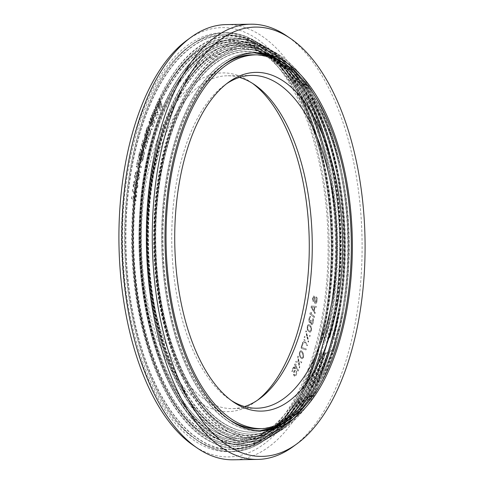 <?xml version="1.0" encoding="UTF-8"?>
<svg xmlns="http://www.w3.org/2000/svg" width="484" height="484" viewBox="0 0 484 484"><rect width="100%" height="100%" fill="white"/><g stroke="black" fill="none" stroke-linecap="round" stroke-linejoin="round"><path stroke-width="0.36" stroke-dasharray="2.42 1.81" d="M310.141 317.48L309.415 319.355L309.385 321.019L309.578 321.618L310.196 321.757L311.018 319.966L311.375 320.299L311.158 322.846L311.805 323.856L312.446 323.385L312.954 321.521L312.979 318.375L313.408 319.398L313.142 323.173L311.926 324.812L310.928 323.905L310.74 322.253L309.972 322.822L309.064 321.993L309.076 318.411L309.766 316.711L310.68 316.488L309.415 318.647L309.228 321.019L309.603 321.787L310.044 321.763L310.861 319.966L311.224 320.299L311 322.846L311.648 323.856L312.573 322.586L312.827 318.375L313.251 319.404L312.985 323.173L312.113 324.71L311.46 324.746L310.77 323.905L310.583 322.259L309.415 322.671L308.701 320.959L309.276 317.256L310.123 316.336L310.522 316.494L309.99 317.48M315.048 347.772A207.394 102.765 -90.9 0 1 228.575 449.63A207.394 102.765 -90.9 0 1 137.474 345.733A207.394 102.765 -90.9 0 1 135.599 136.748A207.394 102.765 89.1 0 1 222.071 34.896A207.394 102.765 89.1 0 1 313.166 138.793A207.394 102.765 89.1 0 1 315.048 347.772M252.46 83.339A169.382 83.932 89.1 0 0 250.458 81.917A169.382 83.932 89.1 0 0 152.043 156.09A169.382 83.932 -90.9 0 0 161.868 350.095A169.382 83.932 -90.9 0 0 255.467 401.738A169.382 83.932 -90.9 0 0 257.428 400.256M161.831 107.533L158.655 103.11L160.736 109.668L160.186 110.733L156.386 105.016L156.798 104.211L159.696 108.616L157.754 102.348L158.304 101.277L161.341 105.409L159.26 99.414L159.672 98.609L162.382 106.468L161.831 107.533L158.498 103.116L160.579 109.674L160.029 110.739L156.229 105.016L156.641 104.217L159.545 108.616L157.596 102.348L158.147 101.283L161.19 105.415L159.109 99.414L159.52 98.615L162.225 106.468L161.674 107.539M313.487 300.624L313.323 301.732L313.069 301.369L312.64 298.664L313.759 295.936L314.546 296.232L315.163 297.642L315.386 302.446L316.01 302.439L316.482 301.326L316.421 296.831L317.159 298.114L317.268 300.207L316.524 303.172L315.604 303.801L315.132 303.498L314.539 301.907L314.539 297.654L313.789 297.17L313.178 299.209L313.487 300.624L313.166 301.738L312.483 298.664L313.608 295.942L314.739 296.662L315.005 297.648L315.235 302.452L315.852 302.446L316.33 301.326L316.264 296.831L317.008 298.114L317.111 300.207L316.367 303.178L315.447 303.807L314.975 303.504L314.382 301.907L314.388 297.654L313.632 297.17L313.021 299.215L313.329 300.624M315.072 313.656L311.212 307.467L311.466 306.009L316.342 306.372L316.149 307.467L314.909 307.358L314.273 311L315.266 312.561L314.921 313.656L311.055 307.467L311.309 306.015L316.185 306.378L315.998 307.467L314.751 307.358L314.122 311L315.108 312.567L314.921 313.656M314.515 316.476L314.31 317.552L309.996 313.965L310.208 312.888L311.055 312.343L311.793 312.954L310.94 313.499L314.515 316.476L314.152 317.552L309.839 313.965L310.05 312.888L310.903 312.343L311.635 312.954L310.782 313.499L314.364 316.476M158.589 114.036L158.074 115.168L154.777 111.126L157.046 117.437L156.532 118.568L152.569 113.298L152.956 112.451L155.981 116.505L153.858 110.467L154.372 109.336L157.524 113.105L155.273 107.357L155.66 106.504L158.589 114.036L157.917 115.174L154.62 111.132L156.889 117.437L156.374 118.568L152.418 113.304L152.805 112.451L155.824 116.505L153.706 110.473L154.221 109.342L157.373 113.111L155.122 107.357L155.509 106.51L158.431 114.042M155.037 122.059L154.553 123.251L151.147 119.602L153.591 125.634L153.113 126.832L149.012 122.041L149.375 121.145L152.508 124.836L150.215 119.058L150.693 117.86L153.948 121.254L151.534 115.773L151.897 114.877L155.037 122.059L154.396 123.251L150.99 119.608L153.44 125.64L152.956 126.832L148.86 122.041L149.217 121.145L152.351 124.836L150.058 119.058L150.542 117.866L153.791 121.254L151.377 115.773L151.74 114.883L154.88 122.059M152.194 129.282L151.909 130.051L151.51 129.446L151.801 128.677L152.194 129.282L151.752 130.057L151.359 129.446L151.643 128.677L152.036 129.288M148.794 136.428L147.197 134.37L148.019 132.005L148.503 132.707L148.013 134.122L148.661 135.054L149.284 135.012L150.215 132.338L149.816 130.341L147.868 128.248L146.749 130.414L146.47 133.318L146.011 131.479L146.755 128.296L148.031 127.068L150.143 129.397L150.814 132.017L149.713 135.871L148.794 136.428L148.255 136.119L147.039 134.37L147.862 132.011L148.346 132.713L147.856 134.129L148.503 135.06L149.126 135.012L149.919 133.082L149.925 130.97L148.443 128.593L147.711 128.248L146.591 130.42L146.313 133.318L145.859 131.485L146.598 128.302L147.336 127.238L148.31 127.225L150.554 130.922L150.409 133.784L149.562 135.871L148.636 136.428M143.651 141.546L146.755 145.533L146.458 146.513L142.508 141.449L142.962 139.979L147.245 142.054L144.474 135.078L144.928 133.608L148.872 138.672L148.57 139.652L145.466 135.665L147.868 141.939L147.463 143.246L143.494 141.546L146.604 145.533L146.301 146.513L142.357 141.449L142.81 139.979L147.088 142.054L144.317 135.078L144.77 133.608L148.715 138.672L148.413 139.652L145.309 135.665L147.711 141.939L147.305 143.246L143.494 141.546M140.312 159.46L139.168 159.169L138.612 156.883L139.731 151.764L143.905 155.981L142.907 160.143L142.175 161.347L140.947 160.96L140.481 159.206L139.368 159.526L138.454 156.883L139.573 151.764L143.748 155.987L142.75 160.15L142.024 161.347L141.231 161.414L140.154 159.466M145.805 148.866L142.254 144.831L144.662 153.089L144.25 154.608L140.178 149.986L140.451 148.969L143.917 152.908L141.594 144.746L142.006 143.228L146.077 147.856L145.805 148.866L142.096 144.837L144.504 153.089L144.093 154.614L140.021 149.986L140.293 148.975L143.76 152.908L141.443 144.752L141.854 143.234L145.926 147.856L145.648 148.872M137.644 163.235L141.455 166.641L141.231 167.706L137.42 164.3L136.821 167.137L136.367 166.732L137.783 159.986L138.236 160.398L137.486 163.235L141.298 166.647L141.074 167.712L137.262 164.3L136.663 167.137L136.21 166.732L137.625 159.992L138.079 160.398L137.486 163.235M140.366 171.995L140.197 172.897L139.737 172.516L139.912 171.62L140.366 171.995L140.039 172.897L139.58 172.522L139.755 171.62L140.215 171.995M138.055 180.756L137.559 180.593L137.746 179.497L138.557 178.457L138.878 176.025L138.23 174.3L136.833 173.26L136.089 173.32L135.302 176.025L135.417 178.989L134.74 177.453L135.284 173.127L136.53 172.001L138.418 173.212L139.162 174.385L139.465 176.255L138.866 179.715L138.055 180.756L137.402 180.593L138.406 178.463L138.72 176.025L138.073 174.307L136.682 173.26L135.931 173.32L135.435 174.385L135.266 178.989L134.582 177.453L134.873 173.968L135.441 172.54L136.373 172.001L138.267 173.212L139.005 174.385L139.313 176.261L138.708 179.721L137.898 180.756M136.778 189.329L135.847 189.347L134.431 188.445L133.39 186.364L133.796 182.166L135.012 180.913L136.924 181.936L137.698 183.031L138.049 184.876L137.559 188.209L136.778 189.329L135.689 189.347L133.826 187.961L133.233 186.364L133.191 184.519L133.935 181.548L134.855 180.919L136.772 181.936L137.541 183.031L137.892 184.876L137.408 188.209L136.621 189.335M136.542 197.067L132.689 197.865L136.234 199.704L136.101 200.836L131.594 198.501L131.793 196.806L136.149 196.068L132.447 191.156L132.646 189.462L137.153 191.797L137.02 192.928L133.475 191.089L136.712 195.566L136.542 197.067L132.531 197.871L136.077 199.71L135.944 200.836L131.442 198.501L131.636 196.806L135.992 196.068L132.295 191.162L132.489 189.468L136.996 191.803L136.863 192.928L133.318 191.095L136.561 195.566L136.385 197.073M309.718 324.897L310.916 326.343L311.551 328.285L311.442 330.554L310.232 332.339L308.205 331.123L307.171 328.551L307.618 325.339L308.489 324.498L309.718 324.897L311.254 327.499L311.454 329.429L310.946 331.504L310.081 332.339L308.846 331.939L307.649 330.499L307.013 328.551L307.467 325.339L308.332 324.504L309.566 324.897M307.606 344.753L307.31 345.739L303.335 340.784L303.625 339.798L304.515 339.55L305.192 340.391L304.303 340.639L307.606 344.753L307.152 345.745L303.178 340.79L303.474 339.798L304.357 339.55L305.035 340.391L304.152 340.645L307.449 344.753M308.665 341.159L308.387 342.17L307.098 336.924L304.327 337.499L304.605 336.489L306.892 336.023L305.894 331.776L306.172 330.766L307.376 335.914L310.232 335.436L309.96 336.447L307.667 336.912L308.665 341.159L308.229 342.17L306.941 336.924L304.17 337.505L304.448 336.495L306.735 336.023L305.743 331.782L306.021 330.772L307.219 335.914L310.081 335.436L309.802 336.447L307.515 336.918L308.508 341.159M306.009 349.914L301.49 348.468L301.072 347.917L302.942 342.115L303.359 342.666L301.798 347.506L306.318 348.946L306.009 349.914L301.332 348.474L300.915 347.917L302.79 342.115L303.202 342.672L301.641 347.506L306.166 348.946L305.852 349.914M302.167 351.438L303.238 353.253L303.704 355.377L303.414 357.567L302.482 358.807L301.344 358.553L300.165 357.053L299.421 355.002L299.384 353.048L300.056 351.172L300.981 350.64L302.167 351.438L303.081 353.26L303.51 356.514L302.845 358.384L301.913 358.922L300.007 357.053L299.191 354.185L299.899 351.178L300.824 350.64L302.01 351.438M297.823 356.932L298.18 356.03L298.949 361.481L301.816 361.959L301.459 362.861L299.16 362.564L299.796 367.066L299.439 367.967L298.592 362.383L295.797 362.032L296.154 361.131L298.459 361.427L297.666 356.932L298.023 356.03L298.791 361.488L301.665 361.965L301.308 362.867L299.003 362.57L299.638 367.066L299.281 367.967L298.434 362.389L295.645 362.038L296.002 361.137L298.307 361.433L297.666 356.932M298.459 370.248L298.083 371.119L294.55 364.93L294.919 364.059L295.821 364.107L296.42 365.16L295.524 365.111L298.459 370.248L297.926 371.119L294.393 364.936L294.762 364.059L295.663 364.107L296.268 365.16L295.367 365.111L298.301 370.248M295.5 370.647L294.689 371.228L294.121 372.777L294.46 374.985L295.095 375.384L295.766 374.804L296.613 370.889L296.873 372.686L296.129 375.487L295.192 376.352L294.212 375.832L293.685 374.32L293.939 371.391L295.264 369.679L294.097 367.495L292.221 371.585L291.858 370.901L294.054 366.104L295.954 369.655L294.151 372.075L294.157 374.719L294.938 375.384L295.609 374.81L296.456 370.889L296.716 372.686L296.365 374.646L295.034 376.358L294.054 375.832L293.528 374.32L293.782 371.391L295.107 369.679L293.939 367.495L292.07 371.591L291.701 370.907L293.897 366.11L295.797 369.661L295.343 370.647M141.286 160.01L142.121 160.21L143.119 156.483L141.788 155.14L141.001 158.431L141.395 160.283L142.175 159.781L142.968 156.489L141.63 155.14L140.844 158.437L141.128 160.016M140.009 153.343L139.186 157.246L139.991 158.492L141.255 154.602L139.858 153.343L139.065 156.641L139.531 158.401L140.312 157.899L141.098 154.602L139.858 153.343M134.334 182.716L134.007 186.352L134.588 187.332L136.01 188.234L137.02 187.665L137.347 184.023L136.766 183.043L135.345 182.141L134.606 182.28L133.977 183.394L134.086 186.909L136.258 188.294L137.069 186.987L137.19 184.023L136.609 183.049L135.193 182.147L134.177 182.716M311.708 307.019L313.934 310.54L314.503 307.261L311.557 307.019L313.777 310.54L314.352 307.261L311.557 307.019M311.073 328.442L310.22 326.488L309.022 325.478L308.326 325.629L307.721 326.736L308.018 329.628L309.7 331.358L310.401 331.207L311 330.1L311.073 328.442L310.553 327.208L308.871 325.484L308.169 325.629L307.57 326.742L307.86 329.634L308.967 330.983L310.244 331.213L310.843 330.1L310.916 328.442M303.014 356.974L302.96 354.034L301.968 352.334L300.727 351.693L299.844 353.483L300.092 355.522L301.623 357.779L302.325 357.864L303.014 356.974L302.803 354.034L301.278 351.783L300.57 351.693L299.886 352.588L299.941 355.528L301.465 357.779L302.167 357.87L302.857 356.974M231.54 400.661A166.429 82.468 -90.9 0 1 229.537 399.354A166.429 82.468 -90.9 0 1 182.226 157.137A166.429 82.468 89.1 0 1 224.612 85.111L228.533 82.262M226.572 83.744A166.429 82.468 89.1 0 0 224.612 85.111M239.423 77.434A166.429 82.468 89.1 0 0 227.159 75.782A166.429 82.468 89.1 0 0 157.766 157.524A166.429 82.468 -90.9 0 0 159.278 325.224A166.429 82.468 -90.9 0 0 232.381 408.599A166.429 82.468 -90.9 0 0 244.577 406.566M226.361 24.581A217.637 107.841 89.1 0 1 321.951 133.614A217.637 107.841 89.1 0 1 323.929 352.915A217.637 107.841 -90.9 0 1 233.179 459.8M187.114 40.136A214.678 106.377 89.1 0 1 305.743 105.591A214.678 106.377 89.1 0 1 318.2 351.481A214.678 106.377 -90.9 0 1 193.467 445.486M292.965 446.72A217.637 107.841 -90.9 0 0 348.389 352.527A217.637 107.841 89.1 0 0 286.528 35.786M325.629 352.721C304.242 423.845 259.037 460.381 218.272 439.248C168.983 417.396 132.906 313.699 139.755 213.904C144.359 116.916 188.034 37.879 236.646 39.029C277.211 37.322 317.002 90.357 332.478 166.472A202.905 100.545 -90.9 0 1 334.801 314.654A202.905 100.545 -90.9 0 1 329.876 337.596L329.513 337.324A202.844 100.515 -90.9 0 0 236.773 39.216A202.844 100.515 -90.9 0 0 152.502 339.012A202.844 100.515 -90.9 0 0 325.121 352.939L325.623 352.727A202.905 100.545 -90.9 0 1 170.955 386.105A202.905 100.545 -90.9 0 1 182.474 72.951A202.905 100.545 -90.9 0 1 332.478 166.472L333.04 169.14C315.804 82.843 266.055 30.008 221.999 50.705L207.17 59.641C171.772 86.461 147.057 159.478 147.384 236.519C146.737 314.237 171.651 390.667 207.448 420.965C248.734 458.989 300.866 429.024 324.988 353.187A195.578 96.909 -90.9 0 1 176.055 378.258A195.578 96.909 -90.9 0 1 189.196 78.003A195.578 96.909 -90.9 0 1 333.04 169.14A195.578 96.909 -90.9 0 1 335.279 311.968A195.578 96.909 -90.9 0 1 331.715 329.247L332.127 329.356A195.639 96.939 -90.9 0 0 240.748 46.361A195.639 96.939 -90.9 0 0 159.895 334.002A195.639 96.939 -90.9 0 0 325.442 353.139L324.988 353.187L325.623 352.727L322.459 354.125L320.856 354.349L321.908 352.491L316.778 355.359L319.555 347.445L322.749 334.117L323.149 334.275L325.03 341.383L327.251 331.601L327.656 331.734L329.876 337.596L331.715 329.247L332.127 329.356L334.178 334.184A199.62 98.911 -90.9 0 0 242.248 42.356A199.62 98.911 -90.9 0 0 159.466 336.87A199.62 98.911 -90.9 0 0 329.023 352.534L329.507 352.382A199.68 98.942 89.1 0 0 332.151 343.525A199.68 98.942 -90.9 0 0 334.565 334.396C335.394 343.35 333.706 349.345 329.507 352.382L324.988 353.187L325.121 353.544L327.608 352.999M327.251 331.594L330.59 315.901A206.136 102.142 -90.9 0 0 328.231 165.365C312.537 88.197 272.25 34.364 231.128 35.889C179.721 34.213 134.044 121.254 131.975 224.34C127.927 322.822 164.215 421.328 212.512 442.618C254.263 464.017 300.473 425.847 321.914 352.479L321.908 352.491A206.136 102.142 -90.9 0 1 164.735 389.644A206.136 102.142 -90.9 0 1 175.504 70.809A206.136 102.142 -90.9 0 1 328.231 165.365L328.793 168.033C316.336 107.636 288.41 61.063 256.877 47.874C229.168 36.76 203.77 46.978 180.671 78.535C163.991 102.535 152.224 134.116 145.369 173.272C135.804 228.176 139.362 292.07 154.789 342.503C172.721 403.111 207.206 441.983 241.637 440.712C273.157 440.621 303.783 407.34 320.856 354.349A198.803 98.512 -90.9 0 1 169.442 381.035A198.803 98.512 -90.9 0 1 182.45 75.552A198.803 98.512 -90.9 0 1 328.793 168.033A198.803 98.512 -90.9 0 1 331.068 313.215A198.803 98.512 -90.9 0 1 327.251 331.601L327.656 331.734A198.863 98.542 -90.9 0 0 235.127 43.221A198.863 98.542 -90.9 0 0 152.859 335.89A198.863 98.542 -90.9 0 0 321.322 354.276L322.459 354.125M316.778 355.359C299.499 409.652 268.269 443.87 236.089 444.022C201.235 445.383 166.296 406.288 147.983 345.122C133.766 297.049 129.537 246.066 135.302 192.178C141.104 144.075 153.858 105.554 173.568 76.605C197.042 44.159 222.918 33.523 251.196 44.697C283.346 57.959 311.853 105.373 324.546 166.919A202.028 100.109 -90.9 0 0 175.68 73.138A202.028 100.109 -90.9 0 0 162.866 383.903A202.028 100.109 -90.9 0 0 316.778 355.359L317.25 355.262A202.094 100.14 -90.9 0 1 145.847 337.832A202.094 100.14 -90.9 0 1 229.543 40.081A202.094 100.14 -90.9 0 1 323.149 334.275L322.749 334.117L326.857 314.461A202.028 100.109 -90.9 0 1 322.749 334.117M318.835 349.993L318.853 349.932C301.562 411.69 267.374 451.705 231.715 451.669A209.481 103.8 -90.9 0 1 139.701 346.726A209.481 103.8 -90.9 0 1 137.801 135.641A209.481 103.8 89.1 0 1 225.145 32.755A209.481 103.8 89.1 0 1 317.159 137.698A209.481 103.8 89.1 0 1 319.059 348.789A209.481 103.8 -90.9 0 1 231.715 451.669L228.605 451.717A209.481 103.8 -90.9 0 1 136.591 346.774A209.481 103.8 -90.9 0 1 134.691 135.689A209.481 103.8 89.1 0 1 222.041 32.803L225.145 32.755C266.999 31.03 308.024 85.741 323.984 164.251A209.36 103.739 89.1 0 0 234.038 33.475A209.36 103.739 89.1 0 0 138.043 135.695A209.36 103.739 -90.9 0 0 177.64 422.048A209.36 103.739 -90.9 0 0 318.835 349.993M319.537 347.506L319.555 347.445A209.36 103.739 89.1 0 0 326.379 317.141A209.36 103.739 89.1 0 0 323.984 164.251L324.546 166.919A202.028 100.109 -90.9 0 1 326.857 314.461L319.537 347.512M321.37 352.824L324.697 340.99L325.03 341.383A206.136 102.142 -90.9 0 0 330.59 315.901L325.03 341.401M334.178 334.184L334.565 334.396A199.68 98.942 -90.9 0 0 339.006 313.408A199.68 98.942 -90.9 0 0 336.719 167.585A199.68 98.942 -90.9 0 0 189.347 75.22A199.68 98.942 -90.9 0 0 177.338 382.874A199.68 98.942 -90.9 0 0 329.507 352.382C306.348 428.467 255.352 462.202 213.166 429.163C176.327 402.761 148.999 329.725 146.664 251.619C143.01 167.083 169.285 83.436 208.55 54.873C219.452 46.603 230.777 42.368 242.526 42.169C282.414 40.589 321.503 92.759 336.719 167.585L337.281 170.253A192.348 95.312 89.1 0 0 195.917 80.477A192.348 95.312 89.1 0 0 182.71 375.548A192.348 95.312 89.1 0 0 329.15 351.898A192.348 95.312 89.1 0 0 332.883 339.738A192.348 95.312 89.1 0 0 339.484 310.722A192.348 95.312 89.1 0 0 337.281 170.253C325.224 111.798 298.186 66.725 267.664 53.984C260.725 50.983 253.731 49.543 246.677 49.677C233.058 49.997 220.111 55.926 207.842 67.457C175.48 97.169 153.882 167.047 154.705 239.55C154.384 328.757 188.978 413.239 232.477 429.955C269.001 446.393 308.846 414.34 329.15 351.892L332.883 339.732L339.484 310.722L334.559 334.402M222.041 32.803A209.481 103.8 89.1 0 1 314.055 137.752A209.481 103.8 89.1 0 1 315.955 348.837A209.481 103.8 -90.9 0 1 228.605 451.717M222.071 34.896L225.181 34.842C266.605 33.13 307.231 87.295 323.034 165.026A207.273 102.705 -90.9 0 1 325.405 316.397L322.12 331.885L319.023 343.864C296.008 429.919 239.017 466.697 194.459 424.492C152.369 388.61 126.324 289.952 135.478 200.727C142.992 110.933 184.634 41.225 229.731 42.35C269.273 40.777 308.387 92.837 323.596 167.694A199.94 99.075 -90.9 0 1 325.883 313.711A199.94 99.075 -90.9 0 1 322.12 331.885A199.94 99.075 89.1 0 1 319.023 343.87A199.94 99.075 -90.9 0 1 166.544 388.12A199.94 99.075 -90.9 0 1 174.615 77.156A199.94 99.075 -90.9 0 1 323.596 167.694L323.034 165.026A207.273 102.705 -90.9 0 0 168.595 71.166A207.273 102.705 -90.9 0 0 160.222 393.534A207.273 102.705 -90.9 0 0 318.291 347.657C301.272 409.464 267.216 449.624 231.679 449.582A207.394 102.765 -90.9 0 0 318.157 347.724A207.394 102.765 89.1 0 0 319.991 340.887A207.394 102.765 89.1 0 0 225.181 34.842A207.394 102.765 89.1 0 0 138.702 136.7A207.394 102.765 -90.9 0 0 140.584 345.685A207.394 102.765 -90.9 0 0 231.679 449.582L228.575 449.63M325.405 316.397A207.273 102.705 -90.9 0 1 320.154 340.736A207.273 102.705 89.1 0 1 318.291 347.657L325.405 316.397M319.452 343.894L322.532 332.006A200.001 99.105 89.1 0 1 319.452 343.894M322.181 345.903L324.51 337.112A203.982 101.077 89.1 0 1 322.181 345.903M322.61 345.927A204.042 101.108 -90.9 0 1 167.004 391.09A204.042 101.108 -90.9 0 1 175.244 73.737A204.042 101.108 -90.9 0 1 327.281 166.139A204.042 101.108 -90.9 0 1 329.616 315.151A204.042 101.108 -90.9 0 1 324.885 337.348L330.094 312.464A196.716 97.478 -90.9 0 1 326.567 329.616L330.094 312.464A196.716 97.478 -90.9 0 0 327.843 168.807L327.281 166.139C311.756 89.806 271.923 36.536 231.237 37.976C180.411 36.246 135.199 122.125 133.021 224.031C128.889 321.66 164.832 419.477 212.73 440.585C255.128 462.401 302.052 421.873 322.61 345.933A204.042 101.108 89.1 0 0 324.885 337.348L322.61 345.933M323.342 342.14A196.716 97.478 -90.9 0 1 173.326 385.675A196.716 97.478 -90.9 0 1 181.27 79.727A196.716 97.478 -90.9 0 1 327.843 168.807C309.185 74.403 251.995 21.586 205.615 55.466C168.632 79.334 141.758 152.666 141.147 231.685C138.86 325.23 174.524 416.355 220.226 434.221C260.144 452.764 303.855 413.88 323.342 342.134A196.716 97.478 89.1 0 0 326.567 329.616L323.342 342.134M323.772 342.164L326.978 329.713A196.776 97.508 89.1 0 1 323.772 342.164M326.5 344.172L329.12 334.172A200.757 99.48 89.1 0 1 326.5 344.172M326.93 344.197A200.818 99.51 -90.9 0 1 173.786 388.646A200.818 99.51 -90.9 0 1 181.893 76.315A200.818 99.51 -90.9 0 1 331.522 167.252A200.818 99.51 -90.9 0 1 333.821 313.904A200.818 99.51 -90.9 0 1 329.513 334.359A200.818 99.51 89.1 0 1 326.93 344.197M327.662 340.403A193.485 95.874 -90.9 0 1 180.102 383.231A193.485 95.874 -90.9 0 1 187.919 82.298A193.485 95.874 -90.9 0 1 332.084 169.92A193.485 95.874 -90.9 0 1 334.299 311.224A193.485 95.874 -90.9 0 1 330.977 327.468L334.299 311.224L329.513 334.371L326.93 344.203C306.699 418.938 260.513 458.832 218.786 437.361C171.699 416.609 136.337 320.541 140.324 224.546C142.387 124.164 186.878 39.458 236.948 41.116C277.005 39.658 316.24 92.093 331.522 167.252L332.084 169.92C313.832 77.634 258.123 25.622 212.633 57.935C175.861 80.937 149.024 153.567 148.455 231.909C146.247 323.875 181.319 413.421 226.246 430.978C265.504 449.212 308.489 410.97 327.662 340.403A193.485 95.874 89.1 0 0 330.977 327.468L327.662 340.403M328.091 340.434A193.552 95.905 -90.9 0 1 163.193 341.238A193.552 95.905 -90.9 0 1 238.207 48.588A193.552 95.905 -90.9 0 1 331.395 327.547A193.552 95.905 89.1 0 1 328.091 340.434M330.82 342.442L333.67 331.492A197.526 97.877 89.1 0 1 330.82 342.442M331.25 342.466A197.587 97.907 -90.9 0 1 180.562 386.196A197.587 97.907 -90.9 0 1 188.542 78.886A197.587 97.907 -90.9 0 1 335.769 168.365A197.587 97.907 -90.9 0 1 338.032 312.664A197.587 97.907 -90.9 0 1 334.069 331.643A197.587 97.907 89.1 0 1 331.25 342.466C311.339 416.004 265.897 455.256 224.842 434.136C178.554 413.735 143.772 319.373 147.626 225.006C149.586 126.155 193.37 42.659 242.672 44.256C282.099 42.786 320.723 94.386 335.769 168.365L336.332 171.033A190.26 94.277 -90.9 0 1 338.51 309.978A190.26 94.277 -90.9 0 1 335.358 325.429L338.51 309.978L334.069 331.649L331.25 342.466M331.982 338.673A190.26 94.277 -90.9 0 1 186.884 380.787A190.26 94.277 -90.9 0 1 194.568 84.875A190.26 94.277 -90.9 0 1 336.332 171.033C318.375 80.259 263.58 29.119 218.847 60.936C182.686 83.587 156.302 155.055 155.769 232.114C153.628 322.507 188.107 410.474 232.259 427.735C270.858 445.667 313.13 408.06 331.982 338.667A190.26 94.277 89.1 0 0 335.358 325.429L331.982 338.667M332.411 338.697A190.321 94.307 -90.9 0 1 170.314 339.665A190.321 94.307 -90.9 0 1 243.827 51.74A190.321 94.307 -90.9 0 1 335.781 325.496A190.321 94.307 89.1 0 1 332.411 338.697M338.165 328.999L335.14 340.706A194.302 96.28 89.1 0 0 338.165 328.999M255.8 54.849A187.03 92.68 -90.9 0 1 340.579 172.147L340.016 169.479C325.212 96.679 287.193 45.907 248.389 47.39C199.856 45.859 156.786 128.157 154.928 225.477C151.214 318.218 185.414 410.862 230.898 430.911C271.288 451.687 315.985 413.07 335.569 340.736L338.57 329.132A194.362 96.31 89.1 0 1 335.569 340.736A194.362 96.31 -90.9 0 1 187.344 383.751A194.362 96.31 -90.9 0 1 195.191 81.457A194.362 96.31 -90.9 0 1 340.016 169.479A194.362 96.31 -90.9 0 1 342.236 311.418A194.362 96.31 -90.9 0 1 338.57 329.126L342.714 308.731A187.03 92.68 -90.9 0 1 339.72 323.487A187.03 92.68 89.1 0 1 336.295 336.943A187.03 92.68 -90.9 0 1 261.662 428.624M232.314 421.764A187.03 92.68 -90.9 0 1 162.715 243.24A187.03 92.68 -90.9 0 1 226.681 62.63M336.301 336.937C320.959 392.675 290.255 428.757 258.498 428.673A186.909 92.619 -90.9 0 0 336.434 336.876A186.909 92.619 89.1 0 0 339.707 324.068A186.909 92.619 89.1 0 0 252.642 54.898C289.668 53.307 326.331 102.027 340.579 172.147A187.03 92.68 -90.9 0 1 342.714 308.731L339.574 324.123M228.884 419.428A186.909 92.619 -90.9 0 1 174.706 146.694A186.909 92.619 89.1 0 1 223.33 65.074M290.914 418.454A189.002 93.654 -90.9 0 0 333.488 350.44A189.002 93.654 89.1 0 0 337.336 337.941A189.002 93.654 -90.9 0 0 285.366 64.1M261.638 430.718L260.083 430.712A189.002 93.654 -90.9 0 1 258.535 430.766A189.002 93.654 -90.9 0 1 175.517 336.077A189.002 93.654 -90.9 0 1 173.804 145.636A189.002 93.654 -90.9 0 1 252.606 52.81A189.002 93.654 -90.9 0 1 254.161 52.81L255.715 52.762M290.763 418.563A189.123 93.715 89.1 0 0 333.355 350.495A189.123 93.715 89.1 0 0 337.203 338.007A189.123 93.715 89.1 0 0 343.694 309.482A189.123 93.715 89.1 0 0 341.529 171.366A189.123 93.715 89.1 0 0 285.203 63.997M282.596 62.188A189.123 93.715 89.1 0 0 161.68 243.258A189.123 93.715 89.1 0 0 288.21 420.451M290.291 418.884L302.905 407.014L314.461 391.411L333.355 350.489L337.203 338.001L343.694 309.482L336.471 341.801L333.488 351.705A196.45 97.344 89.1 0 0 336.471 341.795A196.45 97.344 89.1 0 0 343.216 312.162A196.45 97.344 89.1 0 0 340.966 168.698A196.45 97.344 89.1 0 0 196.171 77.561A196.45 97.344 89.1 0 0 183.817 379.825A196.45 97.344 89.1 0 0 333.482 351.705C312.549 418.684 269.582 452.758 230.729 432.962C183.763 412.416 148.872 315.193 154.1 219.772C157.342 123.65 200.273 43.929 248.316 45.302C287.55 43.772 325.998 95.094 340.966 168.698L331.824 136.034L318.708 105.445L302.766 80.961L284.725 63.688M336.041 341.771L333.01 351.82A196.389 97.314 89.1 0 0 336.041 341.771M329.604 351.862A192.408 95.342 89.1 0 0 333.313 339.762A192.408 95.342 89.1 0 0 251.142 49.598A192.408 95.342 89.1 0 0 165.794 327.898A192.408 95.342 89.1 0 0 329.604 351.862M229.537 399.354L233.542 402.083M251.619 75.401L227.159 75.782M256.841 408.218L232.381 408.599M259.388 398.889L255.467 401.738M254.463 84.646L250.458 81.917M331.715 329.241L329.876 337.602"/><path stroke-width="0.73" d="M257.428 400.256A169.382 83.932 -90.9 0 0 298.604 328.436A169.382 83.932 89.1 0 0 252.46 83.339M255.752 54.849A186.909 92.619 89.1 0 1 337.85 148.491A186.909 92.619 89.1 0 1 339.544 336.828A186.909 92.619 -90.9 0 1 261.608 428.624A186.909 92.619 -90.9 0 1 179.51 334.989A186.909 92.619 -90.9 0 1 177.816 146.646A186.909 92.619 89.1 0 1 255.752 54.849L252.642 54.898A186.909 92.619 89.1 0 0 223.33 65.074M331.957 327.91A169.382 83.932 -90.9 0 1 233.542 402.083A169.382 83.932 -90.9 0 1 185.396 155.564A169.382 83.932 89.1 0 1 228.533 82.262A169.382 83.932 89.1 0 1 322.132 133.905A169.382 83.932 89.1 0 1 331.957 327.91M226.572 83.744A166.429 82.468 89.1 0 1 251.619 75.401A166.429 82.468 89.1 0 1 324.722 158.776A166.429 82.468 89.1 0 1 326.234 326.476A166.429 82.468 -90.9 0 1 256.841 408.218A166.429 82.468 -90.9 0 1 231.54 400.661M244.577 406.566A166.429 82.468 -90.9 0 0 259.388 398.889A166.429 82.468 -90.9 0 0 301.774 326.863A166.429 82.468 89.1 0 0 254.463 84.646A166.429 82.468 89.1 0 0 239.423 77.434M257.639 459.419L233.179 459.8A217.637 107.841 -90.9 0 1 197.472 448.214A217.637 107.841 -90.9 0 1 135.611 131.473A217.637 107.841 89.1 0 1 191.035 37.28A217.637 107.841 89.1 0 1 226.361 24.581L250.821 24.2A217.637 107.841 89.1 0 0 160.071 131.085A217.637 107.841 -90.9 0 0 162.049 350.386A217.637 107.841 -90.9 0 0 257.639 459.419A217.637 107.841 -90.9 0 0 292.965 446.72L296.886 443.864A214.678 106.377 -90.9 0 1 178.257 378.409A214.678 106.377 -90.9 0 1 165.8 132.519A214.678 106.377 89.1 0 1 290.533 38.514L286.528 35.786A217.637 107.841 89.1 0 0 250.821 24.2M197.472 448.214L193.467 445.486A214.678 106.377 -90.9 0 1 132.447 133.046A214.678 106.377 89.1 0 1 187.114 40.136L191.035 37.28M290.533 38.514A214.678 106.377 89.1 0 1 351.553 350.954A214.678 106.377 -90.9 0 1 296.886 443.864M340.446 337.892A189.002 93.654 89.1 0 0 338.733 147.445A189.002 93.654 89.1 0 0 255.715 52.762A189.002 93.654 89.1 0 0 176.908 145.587A189.002 93.654 -90.9 0 0 178.626 336.029A189.002 93.654 -90.9 0 0 261.638 430.718A189.002 93.654 -90.9 0 0 340.446 337.892M261.662 428.624A187.03 92.68 -90.9 0 1 232.314 421.764M226.681 62.63A187.03 92.68 -90.9 0 1 255.8 54.849M261.608 428.624L258.498 428.673A186.909 92.619 -90.9 0 1 228.884 419.428M284.725 63.688L269.63 55.69L254.161 52.81A189.002 93.654 -90.9 0 1 285.366 64.1M290.914 418.454A189.002 93.654 -90.9 0 1 260.083 430.712L275.45 427.354L290.291 418.884M285.203 63.997A189.123 93.715 89.1 0 0 282.596 62.188M288.21 420.451A189.123 93.715 89.1 0 0 290.763 418.563"/></g></svg>
